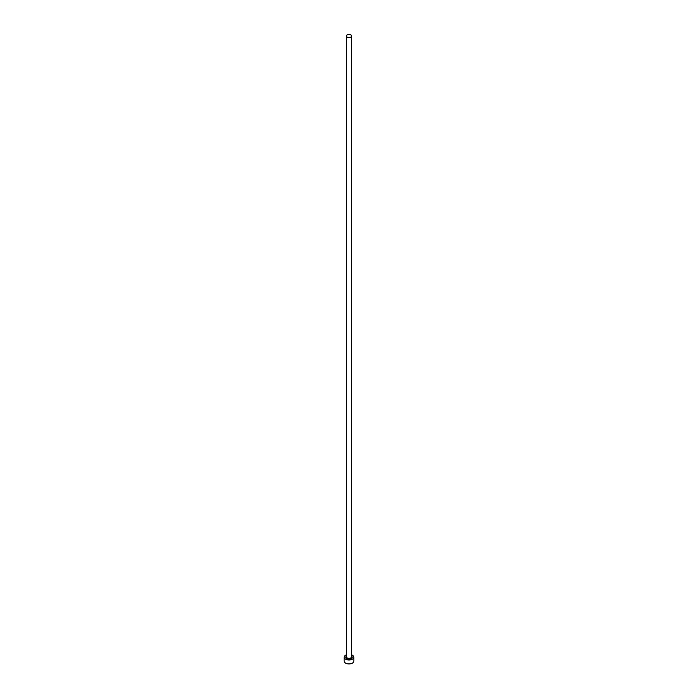 <?xml version="1.0" encoding="UTF-8"?>
<svg xmlns="http://www.w3.org/2000/svg" width="698" height="698" viewBox="0 0 698 698"><rect width="100%" height="100%" fill="white"/><g stroke="black" fill="none" stroke-linecap="round" stroke-linejoin="round"><path stroke-width="1.05" d="M347.124 37.073A2.661 1.536 0 0 0 350.021 37.404A2.661 1.536 0 0 0 351.661 35.982A2.661 1.536 0 0 0 350.876 34.9A2.661 1.536 0 0 0 347.979 34.568A2.661 1.536 0 0 0 346.339 35.982A2.661 1.536 0 0 0 347.124 37.073M346.339 654.855A4.834 2.792 0 0 0 344.166 657.184A4.834 2.792 0 0 0 345.589 659.156A4.834 2.792 0 0 0 350.85 659.758A4.834 2.792 0 0 0 353.834 657.184A4.834 2.792 0 0 0 352.411 655.213A4.834 2.792 0 0 0 351.661 654.855M344.166 657.184L344.166 661.128A4.834 2.792 0 0 0 345.589 663.1A4.834 2.792 0 0 0 350.85 663.702A4.834 2.792 0 0 0 353.834 661.128L353.834 657.184M351.661 656.216A3.141 1.815 180 0 1 350.963 658.598A3.141 1.815 180 0 1 346.784 658.467A3.141 1.815 180 0 1 346.339 656.216M346.339 35.982L346.339 656.792A2.661 1.536 0 0 0 347.124 657.874A2.661 1.536 0 0 0 350.021 658.205A2.661 1.536 0 0 0 351.661 656.792L351.661 35.982"/></g></svg>
